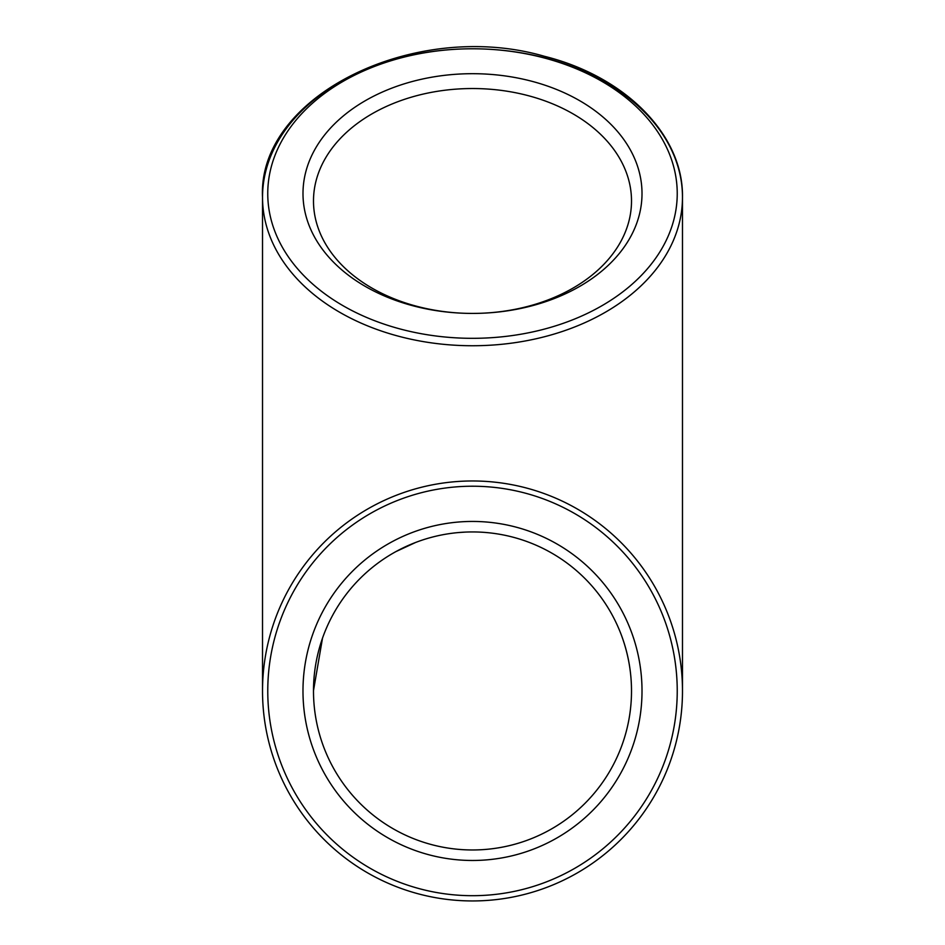 <?xml version="1.0" encoding="UTF-8"?>
<svg xmlns="http://www.w3.org/2000/svg" width="945" height="945" viewBox="0 0 945 945"><rect width="100%" height="100%" fill="white"/><g stroke="black" fill="none" stroke-linecap="round" stroke-linejoin="round"><path stroke-width="1.42" d="M313.492 200.978A159.008 112.443 180 0 1 472.5 88.535A159.008 112.443 180 0 1 631.508 200.978A159.008 112.443 180 0 1 472.5 313.421A159.008 112.443 180 0 1 313.492 200.978M642.009 193.56A169.509 119.861 0 0 0 387.745 89.751A169.509 119.861 0 0 0 387.745 297.356A169.509 119.861 0 0 0 642.009 193.56M262.521 690.96A209.979 209.979 0 0 0 577.489 872.814A209.979 209.979 0 0 0 577.489 509.107A209.979 209.979 0 0 0 262.521 690.96A209.979 209.979 0 0 0 577.489 872.814A209.979 209.979 0 0 0 577.489 509.107A209.979 209.979 0 0 0 262.521 690.96L262.521 197.269A209.979 148.483 0 0 0 472.5 345.74A209.979 148.483 0 0 0 682.479 197.269A209.979 148.483 0 0 0 472.5 48.786A209.979 148.483 0 0 0 262.521 197.269C257.453 95.906 415.103 18.652 544.379 56.287C625.271 76.391 683.554 135.04 682.479 197.269L682.479 690.96M642.009 690.96A169.509 169.509 0 0 0 387.745 544.155A169.509 169.509 0 0 0 387.745 837.766A169.509 169.509 0 0 0 642.009 690.96M313.492 690.96A159.008 159.008 0 0 1 472.5 531.94A159.008 159.008 0 0 1 631.508 690.96A159.008 159.008 0 0 1 472.5 849.968A159.008 159.008 0 0 1 313.492 690.96M677.234 193.56A204.734 144.762 180 0 1 370.133 318.926A204.734 144.762 180 0 1 370.133 68.182A204.734 144.762 180 0 1 677.234 193.56M267.766 690.96A204.734 204.734 0 0 1 574.867 513.655A204.734 204.734 0 0 1 574.867 868.266A204.734 204.734 0 0 1 267.766 690.96M313.492 690.606L322.517 638.123M396.12 551.502L415.611 542.465M458.703 532.543L464.432 532.153M620.629 633.15C627.846 651.826 631.484 671.104 631.508 690.96"/></g></svg>
